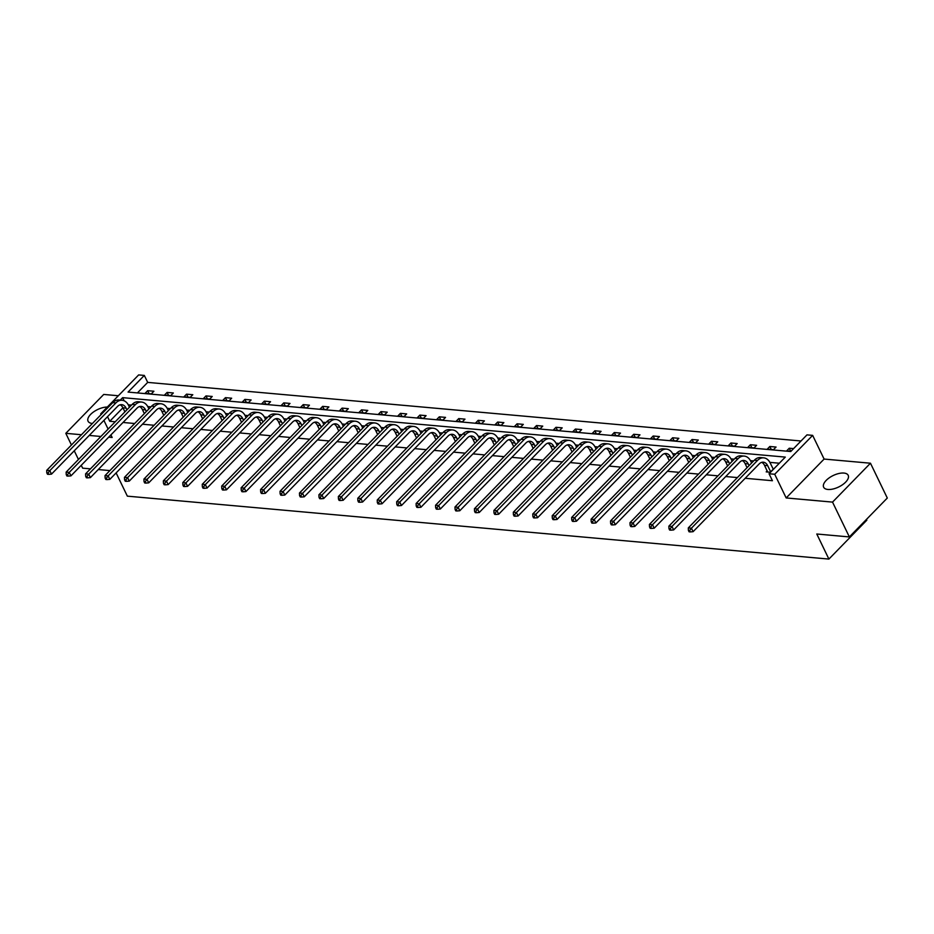<?xml version="1.0" encoding="UTF-8"?>
<svg xmlns="http://www.w3.org/2000/svg" width="934" height="934" viewBox="0 0 934 934"><rect width="100%" height="100%" fill="white"/><g stroke="black" fill="none" stroke-linecap="round" stroke-linejoin="round"><path stroke-width="1.4" d="M827.921 489.463A13.636 6.351 154.2 0 1 823.636 487.198A13.636 6.351 154.2 0 1 829.322 477.776A13.636 6.351 154.2 0 1 843.916 473.059A13.636 6.351 154.2 0 1 848.2 475.324A13.636 6.351 154.2 0 1 842.515 484.746A13.636 6.351 154.2 0 1 827.921 489.463M92.431 423.487A13.636 6.351 154.2 0 1 92.349 423.476A13.636 6.351 154.2 0 1 88.065 421.222A13.636 6.351 154.2 0 1 93.213 412.186A13.636 6.351 154.2 0 1 107.317 407.037M118.326 395.747L103.732 394.44L65.8 433.329L81.456 434.73M90.458 468.856L82.636 468.156L81.258 465.295M78.456 459.493L74.253 450.807M71.439 444.993L65.8 433.329M870.465 463.217L887.3 498.044L849.368 536.933L832.533 502.107L870.465 463.217L824.103 459.061L812.65 435.372L774.718 474.262L769.056 473.76L785.296 457.1L122.634 397.651L120.229 400.126M101.771 413.902L100.72 413.809L138.652 374.919L144.315 375.421L128.075 392.082L790.736 451.531L806.988 434.87L812.65 435.372M801.01 440.988L147.689 382.391L144.315 375.421M866.448 519.409L866.834 520.191L828.902 559.081L127.351 496.152L116.12 472.908M755.186 468.027L752.617 470.654M716.296 464.537L713.739 467.163M677.407 461.057L674.85 463.684M638.529 457.567L635.961 460.193M599.64 454.076L597.083 456.703M560.762 450.585L558.193 453.212M521.872 447.106L519.316 449.733M482.983 443.615L480.426 446.242M444.105 440.124L441.537 442.751M405.216 436.633L402.659 439.26M366.338 433.154L363.77 435.781M327.449 429.663L324.892 432.29M288.559 426.173L286.002 428.799M249.682 422.682L247.113 425.309M210.792 419.203L208.235 421.829M171.914 415.712L169.346 418.339M133.025 412.221L130.456 414.848M779.318 463.217L769.896 462.377M753.645 460.917L750.446 460.637M734.206 459.178L731.007 458.886M714.767 457.427L711.568 457.146M695.316 455.687L692.117 455.395M675.877 453.947L672.678 453.655M656.439 452.196L653.24 451.916M636.988 450.457L633.801 450.165M617.549 448.717L614.35 448.425M598.11 446.966L594.911 446.686M578.671 445.226L575.472 444.934M559.221 443.475L556.022 443.195M539.782 441.735L536.583 441.443M520.343 439.996L517.144 439.704M500.893 438.244L497.694 437.964M481.454 436.505L478.255 436.213M462.015 434.765L458.816 434.473M442.564 433.014L439.377 432.734M423.125 431.274L419.926 430.983M403.686 429.523L400.488 429.243M384.248 427.784L381.049 427.492M364.797 426.044L361.598 425.752M345.358 424.293L342.159 424.013M325.919 422.553L322.72 422.261M306.469 420.814L303.27 420.522M287.03 419.062L283.831 418.782M267.591 417.323L264.392 417.031M248.14 415.572L244.953 415.291M228.702 413.832L225.503 413.54M209.263 412.092L206.064 411.801M189.824 410.341L186.625 410.061M170.373 408.602L167.174 408.31M150.934 406.862L147.735 406.57M131.496 405.111L128.297 404.831M122.926 407.773L109.757 421.281L115.244 421.771M123.031 422.472L134.683 423.511M142.47 424.211L154.122 425.262M161.909 425.962L173.572 427.001M181.359 427.702L193.011 428.753M200.798 429.442L212.45 430.492M220.237 431.193L231.901 432.232M239.688 432.932L251.339 433.983M259.127 434.672L270.778 435.723M278.565 436.423L290.229 437.462M298.016 438.163L309.668 439.213M317.455 439.914L329.107 440.953M336.894 441.654L348.545 442.704M356.333 443.393L367.996 444.444M375.783 445.144L387.435 446.183M395.222 446.884L406.874 447.935M414.661 448.624L426.324 449.674M434.112 450.375L445.763 451.414M453.55 452.114L465.202 453.165M472.989 453.866L484.653 454.905M492.44 455.605L504.091 456.656M511.879 457.345L523.53 458.396M531.318 459.096L542.969 460.135M550.768 460.836L562.42 461.886M570.207 462.587L581.859 463.626M589.646 464.326L601.298 465.365M609.085 466.066L620.748 467.117M628.535 467.817L640.187 468.856M647.974 469.557L659.626 470.608M667.413 471.296L679.076 472.347M686.864 473.048L698.515 474.087M706.302 474.787L717.954 475.838M725.741 476.538L737.405 477.578M745.192 478.278L772.418 480.718L769.056 473.76M152.464 413.972L149.907 416.599M191.353 417.451L188.785 420.078M230.243 420.942L227.674 423.569M269.12 424.433L266.564 427.06M308.01 427.924L305.441 430.551M346.888 431.403L344.331 434.03M385.777 434.894L383.209 437.521M424.666 438.385L422.098 441.011M463.544 441.875L460.987 444.502M502.434 445.355L499.865 447.981M541.311 448.845L538.755 451.472M580.201 452.336L577.632 454.963M619.09 455.827L616.522 458.454M657.968 459.306L655.411 461.933M696.857 462.797L694.289 465.424M735.735 466.288L733.178 468.915M767.199 470.853L766.207 471.88L770.503 472.265M108.683 437.17L112.162 437.486L110.912 434.894M108.11 429.091L103.907 420.405M101.094 414.591L100.72 413.809M89.244 435.431L100.895 436.482M109.897 470.596L98.245 469.557M849.368 536.933L816.783 534.003L828.902 559.081M824.103 459.061L786.171 497.95L832.533 502.107M786.171 497.95L774.718 474.262M109.757 421.281L107.538 416.681M147.689 382.391L137.415 392.922M791.005 451.239L786.708 450.853L789.265 448.227L793.573 448.612M773.492 449.674L767.269 449.114L769.826 446.487L776.061 447.047L773.492 449.674M754.053 447.923L747.819 447.363L750.387 444.736L756.622 445.296L754.053 447.923M734.614 446.183L728.38 445.623L730.937 442.996L737.171 443.557L734.614 446.183M715.164 444.444L708.941 443.883L711.498 441.257L717.732 441.805L715.164 444.444M695.725 442.693L689.49 442.132L692.059 439.505L698.293 440.066L695.725 442.693M676.286 440.953L670.052 440.393L672.62 437.766L678.843 438.326L676.286 440.953M656.847 439.202L650.613 438.653L653.17 436.015L659.404 436.575L656.847 439.202M637.397 437.462L631.162 436.902L633.731 434.275L639.965 434.835L637.397 437.462M617.958 435.723L611.723 435.162L614.292 432.535L620.515 433.096L617.958 435.723M598.519 433.971L592.284 433.411L594.841 430.784L601.076 431.345L598.519 433.971M579.068 432.232L572.846 431.671L575.402 429.045L581.637 429.605L579.068 432.232M559.629 430.481L553.395 429.932L555.963 427.305L562.198 427.854L559.629 430.481M540.191 428.741L533.956 428.181L536.513 425.554L542.747 426.114L540.191 428.741M520.74 427.001L514.517 426.441L517.074 423.814L523.309 424.375L520.74 427.001M501.301 425.25L495.067 424.69L497.635 422.063L503.87 422.623L501.301 425.25M481.862 423.511L475.628 422.95L478.196 420.323L484.419 420.884L481.862 423.511M462.412 421.771L456.189 421.211L458.746 418.584L464.98 419.144L462.412 421.771M442.973 420.02L436.738 419.459L439.307 416.833L445.541 417.393L442.973 420.02M423.534 418.28L417.3 417.72L419.868 415.093L426.091 415.653L423.534 418.28M404.095 416.529L397.861 415.98L400.417 413.353L406.652 413.902L404.095 416.529M384.645 414.789L378.422 414.229L380.979 411.602L387.213 412.163L384.645 414.789M365.206 413.05L358.971 412.489L361.54 409.863L367.774 410.423L365.206 413.05M345.767 411.299L339.532 410.738L342.089 408.111L348.324 408.672L345.767 411.299M326.316 409.559L320.093 408.999L322.65 406.372L328.885 406.932L326.316 409.559M306.877 407.819L300.643 407.259L303.211 404.632L309.446 405.193L306.877 407.819M287.438 406.068L281.204 405.508L283.773 402.881L289.995 403.441L287.438 406.068M267.988 404.329L261.765 403.768L264.322 401.141L270.556 401.702L267.988 404.329M248.549 402.577L242.315 402.029L244.883 399.402L251.118 399.95L248.549 402.577M229.11 400.838L222.876 400.277L225.444 397.651L231.667 398.211L229.11 400.838M209.671 399.098L203.437 398.538L205.994 395.911L212.228 396.471L209.671 399.098M190.221 397.347L183.998 396.787L186.555 394.16L192.789 394.72L190.221 397.347M170.782 395.607L164.547 395.047L167.116 392.42L173.339 392.981L170.782 395.607M151.343 393.868L145.109 393.307L147.665 390.681L153.9 391.241L151.343 393.868M124.175 400.826L122.634 397.651M149.113 393.669L147.665 390.681M168.552 395.409L167.116 392.42M188.003 397.148L186.555 394.16M207.441 398.9L205.994 395.911M226.88 400.639L225.444 397.651M246.331 402.379L244.883 399.402M265.77 404.13L264.322 401.141M285.209 405.87L283.773 402.881M304.659 407.621L303.211 404.632M324.098 409.361L322.65 406.372M343.537 411.1L342.089 408.111M362.976 412.851L361.54 409.863M382.426 414.591L380.979 411.602M401.865 416.331L400.417 413.353M421.304 418.082L419.868 415.093M440.755 419.821L439.307 416.833M460.193 421.573L458.746 418.584M479.632 423.312L478.196 420.323M499.083 425.052L497.635 422.063M518.522 426.803L517.074 423.814M537.961 428.543L536.513 425.554M557.4 430.282L555.963 427.305M576.85 432.033L575.402 429.045M596.289 433.773L594.841 430.784M615.728 435.524L614.292 432.535M635.178 437.264L633.731 434.275M654.617 439.003L653.17 436.015M674.056 440.755L672.62 437.766M693.507 442.494L692.059 439.505M712.946 444.234L711.498 441.257M732.384 445.985L730.937 442.996M751.823 447.725L750.387 444.736M771.274 449.476L769.826 446.487M790.713 451.215L789.265 448.227M126.896 409.816L126.067 408.1A8.745 6.106 95.1 0 0 121.724 404.644A8.745 6.106 95.1 0 0 117.567 406.383L51.498 474.122L48.731 474.367L48.054 472.966L46.805 472.861L47.482 474.25L48.731 474.367M124.911 411.859L122.949 407.819A8.745 6.106 95.1 0 0 120.136 404.796M46.805 472.861L46.7 470.362L49.817 470.643L115.886 402.904A13.111 9.165 -84.9 0 1 122.109 400.289A13.111 9.165 -84.9 0 1 128.623 405.473L129.464 407.189M46.7 470.362L112.769 402.624A13.111 9.165 -84.9 0 1 118.992 400.009L122.109 400.289M48.054 472.966L49.817 470.643L51.498 474.122M146.346 411.567L145.506 409.839A8.745 6.106 95.1 0 0 141.162 406.395A8.745 6.106 95.1 0 0 137.018 408.135L70.937 475.873L68.17 476.106L67.493 474.717L66.244 474.6L66.921 476.001L68.17 476.106M144.35 413.61L142.388 409.559A8.745 6.106 95.1 0 0 139.575 406.535M66.244 474.6L66.139 472.114L69.256 472.382L135.337 404.656A13.111 9.165 -84.9 0 1 141.548 402.04A13.111 9.165 -84.9 0 1 148.074 407.212L148.903 408.94M66.139 472.114L132.219 404.375A13.111 9.165 -84.9 0 1 138.442 401.76L141.548 402.04M67.493 474.717L69.256 472.382L70.937 475.873M165.785 413.307L164.944 411.59A8.745 6.106 95.1 0 0 160.601 408.135A8.745 6.106 95.1 0 0 156.457 409.874L90.388 477.613L87.609 477.858L86.944 476.457L85.695 476.352L86.36 477.741L87.609 477.858M163.789 415.35L161.839 411.31A8.745 6.106 95.1 0 0 159.025 408.286M85.695 476.352L85.589 473.853L88.695 474.133L154.775 406.395A13.111 9.165 -84.9 0 1 160.998 403.78A13.111 9.165 -84.9 0 1 167.513 408.964L168.342 410.68M85.589 473.853L151.658 406.115A13.111 9.165 -84.9 0 1 157.881 403.5L160.998 403.78M86.944 476.457L88.695 474.133L90.388 477.613M185.224 415.058L184.395 413.33A8.745 6.106 95.1 0 0 180.052 409.874A8.745 6.106 95.1 0 0 175.896 411.625L109.827 479.364L107.06 479.597L106.383 478.208L105.133 478.091L105.811 479.481L107.06 479.597M183.227 417.101L181.278 413.05A8.745 6.106 95.1 0 0 178.464 410.026M105.133 478.091L105.028 475.593L108.146 475.873L174.214 408.135A13.111 9.165 -84.9 0 1 180.437 405.519A13.111 9.165 -84.9 0 1 186.952 410.703L187.792 412.431M105.028 475.593L171.097 407.854A13.111 9.165 -84.9 0 1 177.32 405.239L180.437 405.519M106.383 478.208L108.146 475.873L109.827 479.364M204.663 416.798L203.834 415.07A8.745 6.106 95.1 0 0 199.491 411.625A8.745 6.106 95.1 0 0 195.346 413.365L129.266 481.103L126.499 481.337L125.821 479.948L124.572 479.831L125.249 481.232L126.499 481.337M202.678 418.841L200.717 414.789A8.745 6.106 95.1 0 0 197.903 411.777M124.572 479.831L124.467 477.344L127.584 477.624L193.653 409.886A13.111 9.165 -84.9 0 1 199.876 407.271A13.111 9.165 -84.9 0 1 206.402 412.443L207.231 414.171M124.467 477.344L190.548 409.606A13.111 9.165 -84.9 0 1 196.77 406.99L199.876 407.271M125.821 479.948L127.584 477.624L129.266 481.103M224.113 418.537L223.273 416.821A8.745 6.106 95.1 0 0 218.93 413.365A8.745 6.106 95.1 0 0 214.785 415.105L148.716 482.843L145.938 483.088L145.26 481.687L144.023 481.582L144.688 482.971L145.938 483.088M222.117 420.58L220.167 416.541A8.745 6.106 95.1 0 0 217.353 413.517M144.023 481.582L143.918 479.084L147.023 479.364L213.104 411.625A13.111 9.165 -84.9 0 1 219.327 409.01A13.111 9.165 -84.9 0 1 225.841 414.194L226.67 415.91M143.918 479.084L209.987 411.345A13.111 9.165 -84.9 0 1 216.209 408.73L219.327 409.01M145.26 481.687L147.023 479.364L148.716 482.843M243.552 420.288L242.723 418.56A8.745 6.106 95.1 0 0 238.38 415.105A8.745 6.106 95.1 0 0 234.224 416.856L168.155 484.594L165.376 484.828L164.711 483.438L163.462 483.322L164.139 484.711L165.376 484.828M241.556 422.331L239.606 418.28A8.745 6.106 95.1 0 0 236.792 415.256M163.462 483.322L163.357 480.823L166.474 481.103L232.543 413.365A13.111 9.165 -84.9 0 1 238.765 410.75A13.111 9.165 -84.9 0 1 245.28 415.934L246.121 417.661M163.357 480.823L229.425 413.085A13.111 9.165 -84.9 0 1 235.648 410.481L238.765 410.75M164.711 483.438L166.474 481.103L168.155 484.594M262.991 422.028L262.162 420.312A8.745 6.106 95.1 0 0 257.819 416.856A8.745 6.106 95.1 0 0 253.674 418.595L187.594 486.334L184.827 486.567L184.15 485.178L182.901 485.061L183.578 486.462L184.827 486.567M261.006 424.071L259.045 420.031A8.745 6.106 95.1 0 0 256.231 417.008M182.901 485.061L182.795 482.574L185.913 482.855L251.982 415.116A13.111 9.165 -84.9 0 1 258.204 412.501A13.111 9.165 -84.9 0 1 264.731 417.673L265.56 419.401M182.795 482.574L248.864 414.836A13.111 9.165 -84.9 0 1 255.087 412.221L258.204 412.501M184.15 485.178L185.913 482.855L187.594 486.334M282.442 423.767L281.601 422.051A8.745 6.106 95.1 0 0 277.258 418.595A8.745 6.106 95.1 0 0 273.113 420.335L207.044 488.073L204.266 488.319L203.589 486.918L202.351 486.812L203.017 488.202L204.266 488.319M280.445 425.811L278.484 421.771A8.745 6.106 95.1 0 0 275.67 418.747M202.351 486.812L202.234 484.314L205.352 484.594L271.432 416.856A13.111 9.165 -84.9 0 1 277.655 414.241A13.111 9.165 -84.9 0 1 284.17 419.424L284.998 421.141M202.234 484.314L268.315 416.576A13.111 9.165 -84.9 0 1 274.538 413.96L277.655 414.241M203.589 486.918L205.352 484.594L207.044 488.073M301.88 425.519L301.052 423.791A8.745 6.106 95.1 0 0 296.697 420.347A8.745 6.106 95.1 0 0 292.552 422.086L226.483 489.825L223.705 490.058L223.039 488.669L221.79 488.552L222.467 489.953L223.705 490.058M299.884 427.562L297.934 423.511A8.745 6.106 95.1 0 0 295.121 420.487M221.79 488.552L221.685 486.065L224.802 486.334L290.871 418.607A13.111 9.165 -84.9 0 1 297.094 415.992A13.111 9.165 -84.9 0 1 303.608 421.164L304.437 422.892M221.685 486.065L287.754 418.327A13.111 9.165 -84.9 0 1 293.976 415.712L297.094 415.992M223.039 488.669L224.802 486.334L226.483 489.825M321.319 427.258L320.49 425.542A8.745 6.106 95.1 0 0 316.147 422.086A8.745 6.106 95.1 0 0 311.991 423.826L245.922 491.564L243.155 491.809L242.478 490.408L241.229 490.303L241.906 491.693L243.155 491.809M319.335 429.301L317.373 425.262A8.745 6.106 95.1 0 0 314.56 422.238M241.229 490.303L241.124 487.805L244.241 488.085L310.31 420.347A13.111 9.165 -84.9 0 1 316.533 417.731A13.111 9.165 -84.9 0 1 323.047 422.915L323.888 424.631M241.124 487.805L307.193 420.067A13.111 9.165 -84.9 0 1 313.415 417.451L316.533 417.731M242.478 490.408L244.241 488.085L245.922 491.564M340.77 429.01L339.929 427.282A8.745 6.106 95.1 0 0 335.586 423.826A8.745 6.106 95.1 0 0 331.442 425.577L265.361 493.315L262.594 493.549L261.917 492.16L260.679 492.043L261.345 493.432L262.594 493.549M338.773 431.053L336.812 427.001A8.745 6.106 95.1 0 0 333.998 423.978M260.679 492.043L260.563 489.544L263.68 489.825L329.76 422.086A13.111 9.165 -84.9 0 1 335.983 419.471A13.111 9.165 -84.9 0 1 342.498 424.655L343.327 426.383M260.563 489.544L326.643 421.806A13.111 9.165 -84.9 0 1 332.866 419.191L335.983 419.471M261.917 492.16L263.68 489.825L265.361 493.315M360.209 430.749L359.38 429.021A8.745 6.106 95.1 0 0 355.025 425.577A8.745 6.106 95.1 0 0 350.88 427.317L284.812 495.055L282.033 495.289L281.368 493.899L280.118 493.782L280.784 495.183L282.033 495.289M358.212 432.792L356.263 428.741A8.745 6.106 95.1 0 0 353.449 425.729M280.118 493.782L280.013 491.296L283.13 491.576L349.199 423.838A13.111 9.165 -84.9 0 1 355.422 421.222A13.111 9.165 -84.9 0 1 361.937 426.394L362.766 428.122M280.013 491.296L346.082 423.557A13.111 9.165 -84.9 0 1 352.305 420.942L355.422 421.222M281.368 493.899L283.13 491.576L284.812 495.055M379.648 432.489L378.819 430.772A8.745 6.106 95.1 0 0 374.476 427.317A8.745 6.106 95.1 0 0 370.319 429.056L304.251 496.795L301.484 497.04L300.806 495.639L299.557 495.534L300.234 496.923L301.484 497.04M377.651 434.532L375.702 430.492A8.745 6.106 95.1 0 0 372.888 427.468M299.557 495.534L299.452 493.035L302.569 493.315L368.638 425.577A13.111 9.165 -84.9 0 1 374.861 422.962A13.111 9.165 -84.9 0 1 381.376 428.146L382.216 429.862M299.452 493.035L365.521 425.297A13.111 9.165 -84.9 0 1 371.744 422.682L374.861 422.962M300.806 495.639L302.569 493.315L304.251 496.795M399.087 434.24L398.258 432.512A8.745 6.106 95.1 0 0 393.914 429.056A8.745 6.106 95.1 0 0 389.77 430.808L323.689 498.546L320.922 498.779L320.245 497.39L318.996 497.273L319.673 498.663L320.922 498.779M397.102 436.283L395.14 432.232A8.745 6.106 95.1 0 0 392.327 429.208M318.996 497.273L318.891 494.775L322.008 495.055L388.077 427.317A13.111 9.165 -84.9 0 1 394.3 424.701A13.111 9.165 -84.9 0 1 400.826 429.885L401.655 431.613M318.891 494.775L384.971 427.036A13.111 9.165 -84.9 0 1 391.194 424.433L394.3 424.701M320.245 497.39L322.008 495.055L323.689 498.546M418.537 435.98L417.696 434.263A8.745 6.106 95.1 0 0 413.353 430.808A8.745 6.106 95.1 0 0 409.209 432.547L343.14 500.285L340.361 500.519L339.684 499.13L338.447 499.025L339.112 500.414L340.361 500.519M416.541 438.023L414.591 433.983A8.745 6.106 95.1 0 0 411.777 430.959M338.447 499.025L338.341 496.526L341.447 496.806L407.528 429.068A13.111 9.165 -84.9 0 1 413.75 426.453A13.111 9.165 -84.9 0 1 420.265 431.636L421.094 433.353M338.341 496.526L404.41 428.788A13.111 9.165 -84.9 0 1 410.633 426.173L413.75 426.453M339.684 499.13L341.447 496.806L343.14 500.285M437.976 437.719L437.147 436.003A8.745 6.106 95.1 0 0 432.804 432.547A8.745 6.106 95.1 0 0 428.648 434.287L362.579 502.025L359.8 502.27L359.135 500.869L357.885 500.764L358.563 502.153L359.8 502.27M435.98 439.774L434.03 435.723A8.745 6.106 95.1 0 0 431.216 432.699M357.885 500.764L357.78 498.266L360.898 498.546L426.966 430.808A13.111 9.165 -84.9 0 1 433.189 428.192A13.111 9.165 -84.9 0 1 439.704 433.376L440.544 435.092M357.78 498.266L423.849 430.527A13.111 9.165 -84.9 0 1 430.072 427.912L433.189 428.192M359.135 500.869L360.898 498.546L362.579 502.025M457.415 439.47L456.586 437.742A8.745 6.106 95.1 0 0 452.243 434.298A8.745 6.106 95.1 0 0 448.098 436.038L382.018 503.776L379.251 504.01L378.574 502.62L377.324 502.504L378.001 503.905L379.251 504.01M455.43 441.513L453.469 437.462A8.745 6.106 95.1 0 0 450.655 434.438M377.324 502.504L377.219 500.017L380.336 500.285L446.405 432.559A13.111 9.165 -84.9 0 1 452.628 429.944A13.111 9.165 -84.9 0 1 459.154 435.116L459.983 436.843M377.219 500.017L443.288 432.279A13.111 9.165 -84.9 0 1 449.511 429.663L452.628 429.944M378.574 502.62L380.336 500.285L382.018 503.776M476.865 441.21L476.025 439.494A8.745 6.106 95.1 0 0 471.682 436.038A8.745 6.106 95.1 0 0 467.537 437.777L401.468 505.516L398.69 505.761L398.012 504.36L396.775 504.255L397.44 505.644L398.69 505.761M474.869 443.253L472.908 439.213A8.745 6.106 95.1 0 0 470.106 436.19M396.775 504.255L396.658 501.756L399.775 502.037L465.856 434.298A13.111 9.165 -84.9 0 1 472.079 431.683A13.111 9.165 -84.9 0 1 478.593 436.867L479.422 438.583M396.658 501.756L462.739 434.018A13.111 9.165 -84.9 0 1 468.961 431.403L472.079 431.683M398.012 504.36L399.775 502.037L401.468 505.516M496.304 442.961L495.475 441.233A8.745 6.106 95.1 0 0 491.121 437.777A8.745 6.106 95.1 0 0 486.976 439.529L420.907 507.267L418.128 507.501L417.463 506.111L416.214 505.994L416.891 507.384L418.128 507.501M494.308 445.004L492.358 440.953A8.745 6.106 95.1 0 0 489.544 437.929M416.214 505.994L416.109 503.496L419.226 503.776L485.295 436.038A13.111 9.165 -84.9 0 1 491.517 433.423A13.111 9.165 -84.9 0 1 498.032 438.606L498.861 440.334M416.109 503.496L482.178 435.758A13.111 9.165 -84.9 0 1 488.4 433.142L491.517 433.423M417.463 506.111L419.226 503.776L420.907 507.267M515.743 444.701L514.914 442.973A8.745 6.106 95.1 0 0 510.571 439.529A8.745 6.106 95.1 0 0 506.415 441.268L440.346 509.007L437.579 509.24L436.902 507.851L435.653 507.734L436.33 509.135L437.579 509.24M513.758 446.744L511.797 442.704A8.745 6.106 95.1 0 0 508.983 439.68M435.653 507.734L435.548 505.247L438.665 505.527L504.734 437.789A13.111 9.165 -84.9 0 1 510.956 435.174A13.111 9.165 -84.9 0 1 517.471 440.346L518.312 442.074M435.548 505.247L501.616 437.509A13.111 9.165 -84.9 0 1 507.839 434.894L510.956 435.174M436.902 507.851L438.665 505.527L440.346 509.007M535.194 446.44L534.353 444.724A8.745 6.106 95.1 0 0 530.01 441.268A8.745 6.106 95.1 0 0 525.865 443.008L459.785 510.746L457.018 510.991L456.341 509.59L455.103 509.485L455.769 510.875L457.018 510.991M533.197 448.483L531.236 444.444A8.745 6.106 95.1 0 0 528.422 441.42M455.103 509.485L454.986 506.987L458.104 507.267L524.184 439.529A13.111 9.165 -84.9 0 1 530.407 436.914A13.111 9.165 -84.9 0 1 536.922 442.097L537.75 443.813M454.986 506.987L521.067 439.249A13.111 9.165 -84.9 0 1 527.29 436.633L530.407 436.914M456.341 509.59L458.104 507.267L459.785 510.746M554.633 448.192L553.804 446.464A8.745 6.106 95.1 0 0 549.449 443.008A8.745 6.106 95.1 0 0 545.304 444.759L479.235 512.497L476.457 512.731L475.791 511.342L474.542 511.225L475.219 512.614L476.457 512.731M552.636 450.235L550.686 446.183A8.745 6.106 95.1 0 0 547.873 443.16M474.542 511.225L474.437 508.726L477.554 509.007L543.623 441.268A13.111 9.165 -84.9 0 1 549.846 438.653A13.111 9.165 -84.9 0 1 556.36 443.837L557.189 445.565M474.437 508.726L540.506 440.988A13.111 9.165 -84.9 0 1 546.729 438.385L549.846 438.653M475.791 511.342L477.554 509.007L479.235 512.497M574.071 449.931L573.242 448.215A8.745 6.106 95.1 0 0 568.899 444.759A8.745 6.106 95.1 0 0 564.743 446.499L498.674 514.237L495.907 514.471L495.23 513.081L493.981 512.976L494.658 514.365L495.907 514.471M572.075 451.974L570.125 447.935A8.745 6.106 95.1 0 0 567.312 444.911M493.981 512.976L493.876 510.478L496.993 510.758L563.062 443.02A13.111 9.165 -84.9 0 1 569.285 440.404A13.111 9.165 -84.9 0 1 575.799 445.588L576.64 447.304M493.876 510.478L559.945 442.739A13.111 9.165 -84.9 0 1 566.167 440.124L569.285 440.404M495.23 513.081L496.993 510.758L498.674 514.237M593.51 451.682L592.681 449.954A8.745 6.106 95.1 0 0 588.338 446.499A8.745 6.106 95.1 0 0 584.194 448.238L518.113 515.977L515.346 516.222L514.669 514.821L513.42 514.716L514.097 516.105L515.346 516.222M591.526 453.726L589.564 449.674A8.745 6.106 95.1 0 0 586.75 446.65M513.42 514.716L513.315 512.217L516.432 512.497L582.501 444.759A13.111 9.165 -84.9 0 1 588.724 442.144A13.111 9.165 -84.9 0 1 595.25 447.328L596.079 449.044M513.315 512.217L579.395 444.479A13.111 9.165 -84.9 0 1 585.618 441.864L588.724 442.144M514.669 514.821L516.432 512.497L518.113 515.977M612.961 453.422L612.12 451.694A8.745 6.106 95.1 0 0 607.777 448.25A8.745 6.106 95.1 0 0 603.633 449.99L537.564 517.728L534.785 517.961L534.108 516.572L532.87 516.455L533.536 517.856L534.785 517.961M610.964 455.465L609.015 451.414A8.745 6.106 95.1 0 0 606.201 448.39M532.87 516.455L532.765 513.969L535.871 514.249L601.951 446.51A13.111 9.165 -84.9 0 1 608.174 443.895A13.111 9.165 -84.9 0 1 614.689 449.067L615.518 450.795M532.765 513.969L598.834 446.23A13.111 9.165 -84.9 0 1 605.057 443.615L608.174 443.895M534.108 516.572L535.871 514.249L537.564 517.728M632.4 455.162L631.571 453.445A8.745 6.106 95.1 0 0 627.228 449.99A8.745 6.106 95.1 0 0 623.071 451.729L557.003 519.467L554.224 519.713L553.558 518.312L552.309 518.207L552.986 519.596L554.224 519.713M630.403 457.205L628.454 453.165A8.745 6.106 95.1 0 0 625.64 450.141M552.309 518.207L552.204 515.708L555.321 515.988L621.39 448.25A13.111 9.165 -84.9 0 1 627.613 445.635A13.111 9.165 -84.9 0 1 634.128 450.818L634.968 452.535M552.204 515.708L618.273 447.97A13.111 9.165 -84.9 0 1 624.496 445.355L627.613 445.635M553.558 518.312L555.321 515.988L557.003 519.467M651.839 456.913L651.01 455.185A8.745 6.106 95.1 0 0 646.667 451.729A8.745 6.106 95.1 0 0 642.522 453.48L576.441 521.219L573.674 521.452L572.997 520.063L571.748 519.946L572.425 521.335L573.674 521.452M649.854 458.956L647.892 454.905A8.745 6.106 95.1 0 0 645.079 451.881M571.748 519.946L571.643 517.448L574.76 517.728L640.829 449.99A13.111 9.165 -84.9 0 1 647.052 447.374A13.111 9.165 -84.9 0 1 653.578 452.558L654.407 454.286M571.643 517.448L637.724 449.709A13.111 9.165 -84.9 0 1 643.935 447.094L647.052 447.374M572.997 520.063L574.76 517.728L576.441 521.219M671.289 458.652L670.449 456.924A8.745 6.106 95.1 0 0 666.105 453.48A8.745 6.106 95.1 0 0 661.961 455.22L595.892 522.958L593.113 523.192L592.436 521.802L591.199 521.686L591.864 523.087L593.113 523.192M669.293 460.696L667.331 456.656A8.745 6.106 95.1 0 0 664.529 453.632M591.199 521.686L591.082 519.199L594.199 519.479L660.28 451.741A13.111 9.165 -84.9 0 1 666.502 449.126A13.111 9.165 -84.9 0 1 673.017 454.298L673.846 456.026M591.082 519.199L657.162 451.461A13.111 9.165 -84.9 0 1 663.385 448.845L666.502 449.126M592.436 521.802L594.199 519.479L595.892 522.958M690.728 460.392L689.899 458.676A8.745 6.106 95.1 0 0 685.556 455.22A8.745 6.106 95.1 0 0 681.4 456.959L615.331 524.698L612.552 524.943L611.887 523.542L610.638 523.437L611.315 524.826L612.552 524.943M688.732 462.435L686.782 458.396A8.745 6.106 95.1 0 0 683.968 455.372M610.638 523.437L610.532 520.938L613.65 521.219L679.719 453.48A13.111 9.165 -84.9 0 1 685.941 450.865A13.111 9.165 -84.9 0 1 692.456 456.049L693.297 457.765M610.532 520.938L676.601 453.2A13.111 9.165 -84.9 0 1 682.824 450.585L685.941 450.865M611.887 523.542L613.65 521.219L615.331 524.698M710.167 462.143L709.338 460.415A8.745 6.106 95.1 0 0 704.995 456.959A8.745 6.106 95.1 0 0 700.839 458.711L634.77 526.449L632.003 526.683L631.326 525.293L630.076 525.177L630.754 526.566L632.003 526.683M708.182 464.186L706.221 460.135A8.745 6.106 95.1 0 0 703.407 457.111M630.076 525.177L629.971 522.678L633.089 522.958L699.157 455.22A13.111 9.165 -84.9 0 1 705.38 452.605A13.111 9.165 -84.9 0 1 711.895 457.788L712.735 459.516M629.971 522.678L696.04 454.94A13.111 9.165 -84.9 0 1 702.263 452.336L705.38 452.605M631.326 525.293L633.089 522.958L634.77 526.449M729.617 463.883L728.777 462.167A8.745 6.106 95.1 0 0 724.434 458.711A8.745 6.106 95.1 0 0 720.289 460.45L654.209 528.189L651.442 528.422L650.764 527.033L649.527 526.928L650.192 528.317L651.442 528.422M727.621 465.926L725.66 461.886A8.745 6.106 95.1 0 0 722.846 458.863M649.527 526.928L649.41 524.429L652.527 524.71L718.608 456.971A13.111 9.165 -84.9 0 1 724.831 454.356A13.111 9.165 -84.9 0 1 731.345 459.54L732.174 461.256M649.41 524.429L715.491 456.691A13.111 9.165 -84.9 0 1 721.713 454.076L724.831 454.356M650.764 527.033L652.527 524.71L654.209 528.189M749.056 465.634L748.227 463.906A8.745 6.106 95.1 0 0 743.873 460.45A8.745 6.106 95.1 0 0 739.728 462.19L673.659 529.928L670.881 530.173L670.215 528.772L668.966 528.667L669.643 530.057L670.881 530.173M747.06 467.677L745.11 463.626A8.745 6.106 95.1 0 0 742.296 460.602M668.966 528.667L668.861 526.169L671.978 526.449L738.047 458.711A13.111 9.165 -84.9 0 1 744.27 456.096A13.111 9.165 -84.9 0 1 750.784 461.279L751.613 462.995M668.861 526.169L734.93 458.431A13.111 9.165 -84.9 0 1 741.152 455.815L744.27 456.096M670.215 528.772L671.978 526.449L673.659 529.928M770.772 471.985L767.666 465.646A8.745 6.106 95.1 0 0 763.323 462.202A8.745 6.106 95.1 0 0 759.167 463.941L693.098 531.679L690.331 531.913L689.654 530.524L688.405 530.407L689.082 531.808L690.331 531.913M767.608 471.997L764.549 465.365A8.745 6.106 95.1 0 0 761.735 462.342M688.405 530.407L688.3 527.92L691.417 528.2L757.486 460.462A13.111 9.165 -84.9 0 1 763.708 457.847A13.111 9.165 -84.9 0 1 770.223 463.019L773.34 469.358M688.3 527.92L754.368 460.182A13.111 9.165 -84.9 0 1 760.591 457.567L763.708 457.847M689.654 530.524L691.417 528.2L693.098 531.679M770.667 471.857L773.224 469.23M122.949 407.819L126.067 408.1M112.769 402.624L115.886 402.904M142.388 409.559L145.506 409.839M132.219 404.375L135.337 404.656M161.839 411.31L164.944 411.59M151.658 406.115L154.775 406.395M181.278 413.05L184.395 413.33M171.097 407.854L174.214 408.135M200.717 414.789L203.834 415.07M190.548 409.606L193.653 409.886M220.167 416.541L223.273 416.821M209.987 411.345L213.104 411.625M239.606 418.28L242.723 418.56M229.425 413.085L232.543 413.365M259.045 420.031L262.162 420.312M248.864 414.836L251.982 415.116M278.484 421.771L281.601 422.051M268.315 416.576L271.432 416.856M297.934 423.511L301.052 423.791M287.754 418.327L290.871 418.607M317.373 425.262L320.49 425.542M307.193 420.067L310.31 420.347M336.812 427.001L339.929 427.282M326.643 421.806L329.76 422.086M356.263 428.741L359.38 429.021M346.082 423.557L349.199 423.838M375.702 430.492L378.819 430.772M365.521 425.297L368.638 425.577M395.14 432.232L398.258 432.512M384.971 427.036L388.077 427.317M414.591 433.983L417.696 434.263M404.41 428.788L407.528 429.068M434.03 435.723L437.147 436.003M423.849 430.527L426.966 430.808M453.469 437.462L456.586 437.742M443.288 432.279L446.405 432.559M472.908 439.213L476.025 439.494M462.739 434.018L465.856 434.298M492.358 440.953L495.475 441.233M482.178 435.758L485.295 436.038M511.797 442.704L514.914 442.973M501.616 437.509L504.734 437.789M531.236 444.444L534.353 444.724M521.067 439.249L524.184 439.529M550.686 446.183L553.804 446.464M540.506 440.988L543.623 441.268M570.125 447.935L573.242 448.215M559.945 442.739L563.062 443.02M589.564 449.674L592.681 449.954M579.395 444.479L582.501 444.759M609.015 451.414L612.12 451.694M598.834 446.23L601.951 446.51M628.454 453.165L631.571 453.445M618.273 447.97L621.39 448.25M647.892 454.905L651.01 455.185M637.724 449.709L640.829 449.99M667.331 456.656L670.449 456.924M657.162 451.461L660.28 451.741M686.782 458.396L689.899 458.676M676.601 453.2L679.719 453.48M706.221 460.135L709.338 460.415M696.04 454.94L699.157 455.22M725.66 461.886L728.777 462.167M715.491 456.691L718.608 456.971M745.11 463.626L748.227 463.906M734.93 458.431L738.047 458.711M764.549 465.365L767.666 465.646M754.368 460.182L757.486 460.462"/></g></svg>
